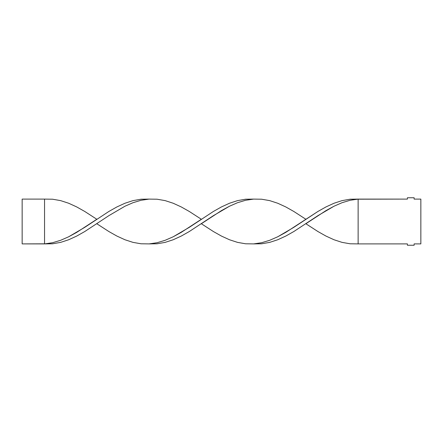 <?xml version="1.0" encoding="UTF-8"?>
<svg xmlns="http://www.w3.org/2000/svg" width="443" height="443" viewBox="0 0 443 443"><rect width="100%" height="100%" fill="white"/><g stroke="black" fill="none" stroke-linecap="round" stroke-linejoin="round"><path stroke-width="0.66" d="M305.869 219.263L293.809 211.461L285.768 206.931L277.728 203.248L269.687 200.624L261.647 199.217L253.606 199.101L245.566 200.286L237.526 202.706L229.485 206.222L221.445 210.619L201.344 223.737L213.404 231.539L221.445 236.069L229.485 239.752L237.526 242.376L245.566 243.783L253.606 243.899L261.647 242.714L269.687 240.294L277.728 236.778L285.768 232.381L317.93 211.461L325.97 206.931L334.011 203.248L342.051 200.624L350.092 199.217L407.41 199.101L407.41 197.755L414.133 197.755L414.133 199.101L420.85 199.101L420.85 243.899L414.133 243.899L414.133 245.245L407.41 245.245L407.41 243.899L358.132 243.899L407.41 243.899L407.41 245.245L414.133 245.245L414.133 243.899L420.85 243.899L420.85 199.101L414.133 199.101L414.133 197.755L407.41 197.755L407.41 199.101L358.132 199.101L358.132 243.899L358.132 199.101L350.092 199.217L342.051 200.624L334.011 203.248L325.97 206.931L317.93 211.461L293.809 227.348L277.728 236.778L269.687 240.294L261.647 242.714L253.606 243.899L261.647 243.783L269.687 242.376L277.728 239.752L285.768 236.069L293.809 231.539L317.93 215.652L334.011 206.222L342.051 202.706L350.092 200.286L358.132 199.101L350.092 200.286L342.051 202.706L334.011 206.222L325.97 210.619L305.869 223.737L317.93 231.539L325.97 236.069L334.011 239.752L342.051 242.376L350.092 243.783L358.132 243.899M253.606 199.101L245.566 199.217L237.526 200.624L229.485 203.248L221.445 206.931L213.404 211.461L189.283 227.348L173.196 236.778L165.156 240.294L157.115 242.714L149.075 243.899L157.115 243.783L165.156 242.376L173.196 239.752L181.237 236.069L189.283 231.539L213.404 215.652L229.485 206.222L237.526 202.706L245.566 200.286L253.606 199.101M96.812 219.263L84.751 211.461L76.711 206.931L68.671 203.248L60.63 200.624L52.59 199.217L44.549 199.101L44.549 243.899L52.59 242.714L60.63 240.294L68.671 236.778L76.711 232.381L96.812 219.263M149.075 199.101L141.035 199.217L132.994 200.624L124.954 203.248L116.913 206.931L108.873 211.461L84.751 227.348L68.671 236.778L60.63 240.294L52.59 242.714L44.549 243.899L52.59 243.783L60.63 242.376L68.671 239.752L76.711 236.069L84.751 231.539L108.873 215.652L124.954 206.222L132.994 202.706L141.035 200.286L149.075 199.101M96.812 223.737L108.873 231.539L116.913 236.069L124.954 239.752L132.994 242.376L141.035 243.783L149.075 243.899L157.115 242.714L165.156 240.294L173.196 236.778L181.237 232.381L201.344 219.263L189.283 211.461L181.237 206.931L173.196 203.248L165.156 200.624L157.115 199.217L149.075 199.101L141.035 200.286L132.994 202.706L124.954 206.222L108.873 215.652L84.751 231.539L76.711 236.069L68.671 239.752L60.63 242.376L52.59 243.783L22.15 243.899L22.15 199.101L44.549 199.101L44.549 243.899L22.15 243.899L22.15 199.101L44.549 199.101"/></g></svg>
